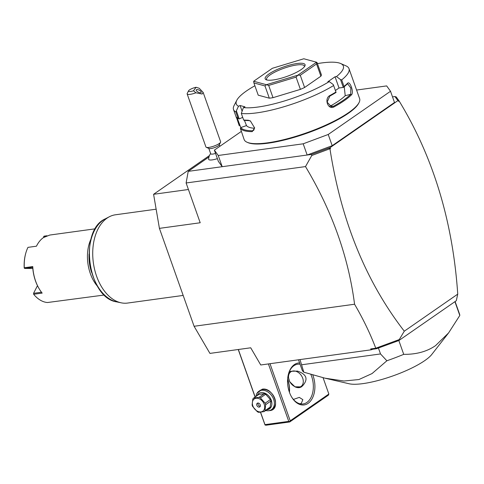 <?xml version="1.0" encoding="UTF-8"?>
<svg xmlns="http://www.w3.org/2000/svg" width="484" height="484" viewBox="0 0 484 484"><rect width="100%" height="100%" fill="white"/><g stroke="black" fill="none" stroke-linecap="round" stroke-linejoin="round"><path stroke-width="0.73" d="M159.417 228.363L200.201 222.761L186.116 182.982L305.501 166.581C332.091 211.024 348.444 256.907 354.566 304.23C363.121 318.847 370.193 333.512 375.772 348.226L370.696 348.928L371.204 349.799L260.749 364.978L250.718 347.796L209.935 353.399L194.09 326.276L159.417 228.363L153.591 194.296L209.457 155.552M354.566 304.23L194.09 326.276M186.116 182.982L188.209 171.366L208.967 156.973M394.944 96.54L396.227 96.933L399.143 101.017L398.61 101.38L398.253 100.363L397.382 99.928L394.944 96.54L392.512 96.873M241.274 131.46L214.37 150.119L218.344 161.335L222.198 166.696L188.209 171.366M210.625 153.543A10.025 10.025 0 0 0 208.64 159.175A9.359 2.22 160.5 0 0 215.289 159.266A9.359 2.22 -19.5 0 0 217.389 158.643M214.37 150.119L218.223 155.479L222.198 166.696L307.159 155.025L303.19 143.802L328.225 134.473L390.527 91.27L386.674 85.91L356.581 90.048M305.501 166.581L311.756 155.515L311.46 154.432L307.159 155.025L332.193 145.696L328.225 134.473M218.223 155.479L303.19 143.802M332.193 145.696L394.502 102.493L390.527 91.27M340.633 63.507A56.803 13.479 -19.5 0 1 336.471 76.575L340.524 79.582L341.692 79.908L344.003 86.436A61.256 14.538 -19.5 0 0 347.47 83.357C349.871 80.265 354.143 92.329 351.517 94.779A61.256 14.538 160.5 0 1 344.342 100.605A61.256 14.538 160.5 0 1 334.093 106.861C328.007 110.455 323.736 98.385 330.046 95.439A61.256 14.538 -19.5 0 0 335.938 92.027L333.294 84.597L329.247 81.59A56.803 13.479 -19.5 0 1 243.404 107.581L241.322 113.444L243.633 119.972A61.256 14.538 -19.5 0 0 248.195 120.22L250.379 120.952L254.62 127.927L252.243 131.642A61.256 14.538 160.5 0 1 240.379 128.429L244.124 139.513A61.256 14.538 -19.5 0 0 247.058 142.242L247.875 142.599A60.591 14.375 -19.5 0 0 293.461 137.565A60.591 14.375 -19.5 0 0 348.311 113.323A60.591 14.375 -19.5 0 0 358.644 103.37L359.049 102.584A61.256 14.538 -19.5 0 0 359.618 98.615L348.994 68.631A61.256 14.538 -19.5 0 0 346.06 65.903L340.633 63.507A56.803 13.479 -19.5 0 0 317.425 63.61M247.058 142.242A61.256 14.538 -19.5 0 0 293.147 137.147A61.256 14.538 -19.5 0 0 348.601 112.645A61.256 14.538 -19.5 0 0 359.049 102.584M341.692 79.908A61.256 14.538 -19.5 0 0 348.994 68.631M340.524 79.582L343.295 87.404L344.003 86.436M336.471 76.575L335.055 76.775L339.024 87.991L343.295 87.404M343.386 87.368A60.591 14.375 -19.5 0 0 347.101 84.101L347.645 83.774L350.827 87.979L350.712 94.301L345.225 95.699L344.227 86.69M339.024 87.991L335.4 90.508M347.47 83.357L347.101 84.101M351.517 94.779L350.712 94.301A60.591 14.375 -19.5 0 1 333.476 106.25L331.413 106.716L327.13 102.142L329.87 96.05A60.591 14.375 -19.5 0 0 336.077 92.438L335.938 92.027M334.093 106.861L333.476 106.25L330.306 106.044A54.577 12.947 -19.5 0 0 345.225 95.699M241.322 113.444A61.256 14.538 -19.5 0 0 333.627 85.499M239.259 125.761L236.331 117.007A61.256 14.538 -19.5 0 0 238.146 118.483L235.835 111.955L238.479 106.25L240.094 105.524L242.006 110.927M254.887 85.759A56.803 13.479 -19.5 0 0 236.785 100.279L234.068 105.56A61.256 14.538 -19.5 0 0 233.506 109.523A61.256 14.538 -19.5 0 0 235.835 111.955M330.046 95.439L329.87 96.05M248.195 120.22L248.909 120.564A60.591 14.375 -19.5 0 1 244.111 120.286L243.633 119.972M252.243 131.642L252.521 130.765A60.591 14.375 160.5 0 1 240.784 127.582L237.154 117.842M248.909 120.564L250.585 121.085M254.602 127.691L253.428 130.523L252.521 130.765L254.124 129.821M240.379 128.429L240.784 127.582L246.489 125.592A54.577 12.947 -19.5 0 0 254.59 128.272M242.708 117.352L239.223 118.919L238.146 118.483M239.223 118.919L236.452 111.096M236.785 100.279A56.803 13.479 -19.5 0 0 238.479 106.25M335.055 76.775L327.825 81.784L329.247 81.59M243.404 107.581L245.013 106.861L240.094 105.524M320.898 76.194A33.414 7.925 -19.5 0 0 321.394 74.82L317.062 62.581L316.536 62.212A33.414 7.925 -19.5 0 0 316.536 62.212L316.56 63.955L320.898 76.194L304.599 87.495L300.268 75.256L316.56 63.955M273.012 97.671A33.414 7.925 -19.5 0 1 269.316 98.179L258.22 95.173L253.888 82.933L264.984 85.94L266.388 84.706A33.414 7.925 160.5 0 0 266.454 84.694L297.805 75.201L296.069 77.138L300.407 89.377L273.012 97.671L268.68 85.432L296.069 77.138M300.407 89.377A33.414 7.925 -19.5 0 0 304.599 87.495M244.42 120.322L246.489 125.592M300.268 75.256L297.878 75.171A33.414 7.925 160.5 0 1 297.805 75.201M268.68 85.432L266.454 84.694M269.316 98.179L264.984 85.94M253.888 82.933L253.689 81.264A33.414 7.925 160.5 0 1 253.695 81.239L272.347 68.311A33.414 7.925 -19.5 0 1 272.419 68.274L303.771 58.782A33.414 7.925 -19.5 0 1 303.837 58.776L316.536 62.212L297.878 75.171M253.689 81.264L266.388 84.706M268.971 73.955A21.163 5.022 160.5 0 1 292.868 64.269A21.163 5.022 160.5 0 1 304.866 66.048A21.163 5.022 160.5 0 1 301.254 69.521A21.163 5.022 160.5 0 1 282.099 77.984A21.163 5.022 160.5 0 1 266.176 79.745A21.163 5.022 160.5 0 1 268.971 73.955M266.974 80.005A20.05 4.755 160.5 0 1 266.575 79.449A20.05 4.755 160.5 0 1 270.181 74.863A20.05 4.755 160.5 0 1 290.612 66.211A20.05 4.755 160.5 0 1 304.369 66.066A20.05 4.755 160.5 0 1 304.412 66.744M329.828 106.262L330.306 106.044M311.46 154.432L330.142 147.59L398.253 100.363M398.314 100.533L398.979 100.763M375.772 348.226L399.258 339.562L404.291 331.195L457.743 294.127C452.8 221.484 433.265 157.112 399.143 101.017M457.743 294.127L456.303 300.709L398.889 340.524L376.461 348.734L375.923 348.256M404.291 331.195C365.977 281.688 341.208 220.952 329.979 148.975L329.211 148.152L330.505 148.612L329.979 148.975M311.756 155.515L329.634 148.848M376.461 348.734L372.958 349.212L370.696 348.928M372.958 349.212L371.204 349.799M399.258 339.562L398.889 340.524M394.89 341.867L399.3 339.829M330.142 147.59L330.505 148.612M327.299 148.534L329.211 148.152M378.415 348.002L380.515 353.943L386.873 360.78A83.532 19.82 -19.5 0 0 403.729 354.349C416.391 354.476 427.003 351.565 435.558 345.618L448.595 332.913L459.8 315.465L454.918 301.671M403.729 354.349L398.84 340.542M455.105 301.538L459.528 314.025A83.532 19.82 160.5 0 1 459.8 315.465M300.001 359.582L303.813 372.19A83.532 19.82 160.5 0 1 302.04 369.794L298.501 359.787M380.515 353.943L301.834 364.754M386.873 360.78L372.039 373.575L358.916 379.535L343.955 381.017L325.018 378.192L303.813 372.19M325.018 378.192L349.097 383.758A46.779 11.102 -19.5 0 0 424.813 360.574A46.779 11.102 -19.5 0 0 431.746 354.494L448.595 332.913M268.408 363.926L288.754 421.37L264.966 424.637L265.032 424.988L260.459 412.235M255.08 397.061L238.243 349.509M289.365 392.088A21.163 13.504 82.2 0 0 287.617 379.353M264.966 424.637L260.567 412.223M255.177 396.995L238.352 349.496M256.931 393.389L262.213 389.19C273.484 386.946 281.537 409.688 269.794 410.607L268.923 410.674M288.754 421.37L289.674 421.606L290.225 420.82L269.999 363.708M290.225 420.82L328.854 394.036L323.082 377.732M312.773 374.955A21.163 13.504 -97.8 0 1 308.096 403.347A21.163 13.504 -97.8 0 1 291.761 397.231A21.163 13.504 -97.8 0 1 288.537 373.757A21.163 13.504 -97.8 0 1 294.369 364.591A21.163 13.504 -97.8 0 1 299.608 362.927M328.854 394.036L328.364 395.174L289.741 421.957L265.946 425.224L265.032 424.988M289.741 421.957L289.674 421.606M293.413 399.433L299.275 397.388L302.863 399.645L301.363 403.202L300.225 403.837M310.837 374.38A20.05 12.79 -97.8 0 1 306.886 402.446A20.05 12.79 -97.8 0 1 303.111 403.946A20.05 12.79 -97.8 0 1 291.586 396.934M288.446 374.09A20.05 12.79 -97.8 0 1 293.885 365.729A20.05 12.79 -97.8 0 1 297.654 364.222A20.05 12.79 -97.8 0 1 300.08 364.252M289.45 392.33A20.05 12.79 82.2 0 0 287.635 379.093M288.028 375.971L289.674 381.682L294.974 386.807L301.393 386.879L302.663 385.748C308.429 379.154 306.699 374.265 297.466 371.077L290.6 371.319L288.639 373.479M301.514 386.795A9.468 6.933 55.3 0 1 299.287 387.611A9.468 6.933 55.3 0 1 294.974 386.807M293.02 370.998A8.912 6.528 -124.7 0 0 289.111 380.091A8.912 6.528 -124.7 0 0 298.797 387.315A8.912 6.528 -124.7 0 0 302.706 378.222A8.912 6.528 -124.7 0 0 293.02 370.998M289.777 372.135A9.468 6.933 55.3 0 1 290.702 371.246M255.963 396.45A11.138 8.161 55.3 0 1 258.783 391.35L259.969 390.527A11.138 8.161 55.3 0 1 262.703 389.481A11.138 8.161 55.3 0 1 274.035 396.723A11.138 8.161 55.3 0 1 272.661 408.835L271.476 409.652A11.138 8.161 55.3 0 1 268.741 410.698A11.138 8.161 55.3 0 1 265.71 410.511M258.783 391.35A11.138 8.161 55.3 0 1 261.517 390.304A11.138 8.161 55.3 0 1 272.855 397.546A11.138 8.161 55.3 0 1 271.476 409.652M256.98 395.749A9.353 6.855 55.3 0 1 261.1 392.627A9.353 6.855 55.3 0 1 271.27 400.214A9.353 6.855 55.3 0 1 267.168 409.76A9.353 6.855 55.3 0 1 266.726 409.803M264.143 411.6L269.388 407.958A8.579 6.28 -124.7 0 0 270.187 407.074L264.942 410.716A8.579 6.28 -124.7 0 1 264.143 411.6L258.692 412.344A8.579 6.28 -124.7 0 1 257.367 411.757L252.636 406.463A8.579 6.28 -124.7 0 1 252.346 405.731A8.579 6.28 -124.7 0 1 252.11 404.993L252.829 398.949A8.579 6.28 -124.7 0 1 253.634 398.066L259.085 397.316L264.331 393.68A8.579 6.28 55.3 0 1 265.656 394.266L270.387 399.56A8.579 6.28 55.3 0 1 270.907 401.036L270.187 407.074M253.634 398.066L258.879 394.43L264.331 393.68M265.656 394.266L260.404 397.909A8.579 6.28 -124.7 0 0 259.085 397.316M270.387 399.56L265.141 403.202L260.404 397.909M270.907 401.036L265.662 404.672A8.579 6.28 -124.7 0 0 265.432 403.934A8.579 6.28 -124.7 0 0 265.141 403.202M252.836 405.864A7.46 5.469 -124.7 0 0 260.949 411.914A7.46 5.469 -124.7 0 0 264.222 404.297A7.46 5.469 -124.7 0 0 256.109 398.247A7.46 5.469 -124.7 0 0 252.836 405.864M265.662 404.672L264.942 410.716M257.803 403.039A2.226 1.633 -124.7 0 0 257.258 403.251A2.226 1.633 -124.7 0 0 256.98 405.671A2.226 1.633 -124.7 0 0 259.249 407.123A2.226 1.633 -124.7 0 0 259.793 406.911A2.226 1.633 -124.7 0 0 260.071 404.491A2.226 1.633 -124.7 0 0 257.803 403.039M258.026 403.027A2.226 1.633 -124.7 0 0 258.432 405.144A2.226 1.633 -124.7 0 0 260.271 406.27M208.81 148.419L210.703 153.767A5.566 1.319 160.5 0 0 214.642 153.694A5.566 1.319 -19.5 0 0 215.543 153.434M206.305 147.317A7.798 1.851 160.5 0 0 211.447 146.87A7.798 1.851 -19.5 0 0 220.559 142.272L219.204 144.91A5.566 1.319 -19.5 0 1 212.694 148.195A5.566 1.319 160.5 0 1 209.021 148.515L206.305 147.317A7.798 1.851 160.5 0 1 205.93 146.973L187.151 93.932A7.798 1.851 160.5 0 1 187.223 93.43L188.578 90.792A5.566 1.319 -19.5 0 0 193.515 90.774L196.087 87.271L199.22 88.263L203.153 92.414L202.155 94.023L195.905 92.789A7.798 1.851 160.5 0 1 192.662 93.835A7.798 1.851 160.5 0 1 187.151 93.932M220.559 142.272A7.798 1.851 -19.5 0 0 220.631 141.764L203.153 92.414M195.905 92.789L193.515 90.774M196.087 87.271A5.566 1.319 -19.5 0 0 188.578 90.792M201.15 92.474A2.783 1.095 27.1 0 0 201.187 92.414A2.783 1.095 27.1 0 0 199.287 90.212A2.783 1.095 27.1 0 0 196.262 89.818A2.783 1.095 27.1 0 0 196.226 89.879A2.783 1.095 27.1 0 0 198.131 92.081A2.783 1.095 27.1 0 0 201.15 92.474M188.427 189.504L153.591 194.296M183.164 295.428L127.588 303.063A44.552 28.423 -97.8 0 1 121.181 302.821A44.552 28.423 -97.8 0 1 93.66 264.76A44.552 28.423 -97.8 0 1 107.079 218.127A44.552 28.423 -97.8 0 1 109.36 216.747A44.552 28.423 -97.8 0 1 115.458 214.787L156.138 209.197M89.068 253.979A32.301 20.606 82.2 0 0 91.603 272.444M91.113 238.806A33.414 21.32 82.2 0 0 97.665 286.504M95.312 228.799L49.767 235.055L43.481 237.559C40.65 239.544 38.303 242.423 36.451 246.199L27.957 247.366A33.414 21.32 82.2 0 0 25.773 253.199A33.414 21.32 82.2 0 0 24.279 267.755L32.773 266.587A33.414 21.32 82.2 0 0 39.361 289.099A33.414 21.32 82.2 0 0 42.162 293.098L33.668 294.266A33.414 21.32 82.2 0 0 47.486 302.518L104.411 295.004M46.972 235.744L44.147 236.138L43.693 236.494L43.705 237.408M32.773 266.587L32.737 267.349L24.751 268.451L24.2 267.858A32.743 20.891 -97.8 0 1 25.664 253.592L25.773 253.199M24.254 268.142L24.279 267.755M32.737 267.349A32.743 20.891 82.2 0 0 39.15 288.748L39.361 289.099M33.668 294.266L33.559 293.316L41.485 292.227M45.048 236.603L43.693 236.494M43.79 237.354L43.754 236.779M32.815 268.475L24.751 268.451M37.673 286.068L37.232 286.129L33.559 293.316M109.36 216.747L105.318 218.847A42.979 27.425 82.2 0 0 89.885 263.272A42.979 27.425 82.2 0 0 116.729 301.889L121.181 302.821M236.428 117.769L233.506 109.523M219.875 146.301L219.306 144.704M105.318 218.847C78.511 230.245 87.84 298.144 116.729 301.889"/></g></svg>
